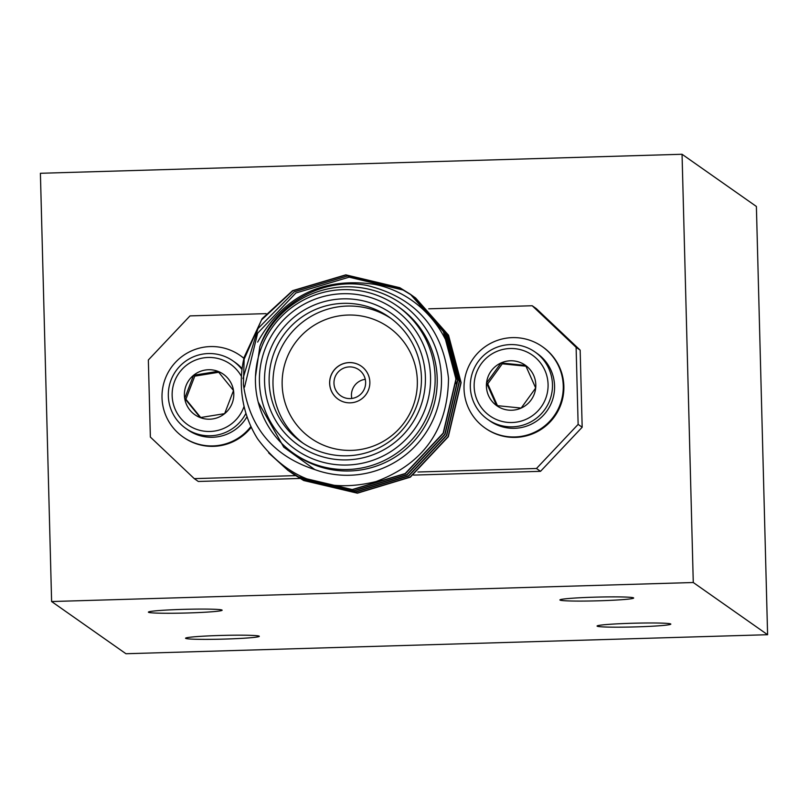 <?xml version="1.0" encoding="UTF-8"?>
<svg xmlns="http://www.w3.org/2000/svg" width="808" height="808" viewBox="0 0 808 808"><rect width="100%" height="100%" fill="white"/><g stroke="black" fill="none" stroke-linecap="round" stroke-linejoin="round"><path stroke-width="1.21" d="M594.223 597.183A36.885 1.869 178.5 0 0 559.904 599.94A36.885 1.869 178.5 0 0 599.344 600.778A36.885 1.869 178.5 0 0 633.664 598.011A36.885 1.869 178.5 0 0 594.223 597.183M631.391 623.281A36.885 1.869 178.5 0 0 597.072 626.048A36.885 1.869 178.5 0 0 636.502 626.877A36.885 1.869 178.5 0 0 670.822 624.109A36.885 1.869 178.5 0 0 631.391 623.281M219.877 635.482A36.885 1.869 178.5 0 0 185.557 638.239A36.885 1.869 178.5 0 0 224.988 639.067A36.885 1.869 178.5 0 0 259.307 636.31A36.885 1.869 178.5 0 0 219.877 635.482M182.709 609.384A36.885 1.869 178.5 0 0 148.389 612.141A36.885 1.869 178.5 0 0 187.82 612.969A36.885 1.869 178.5 0 0 222.139 610.212A36.885 1.869 178.5 0 0 182.709 609.384M51.611 601.536L40.4 173.286L682.053 154.267L756.389 206.464L767.6 634.714L125.947 653.733L51.611 601.536L693.274 582.518L767.6 634.714M682.053 154.267L693.274 582.518M365.63 382.285A15.867 15.817 -54.9 0 0 342.329 368.801A15.867 15.817 -54.9 0 0 340.683 395.738A15.867 15.817 -54.9 0 0 365.63 382.285M365.267 379.316A15.867 15.817 -54.9 0 0 351.813 398.465M525.624 365.448A24.765 24.674 125.1 0 1 521.17 408.07A24.765 24.674 125.1 0 1 486.537 383.022A24.765 24.674 125.1 0 1 525.624 365.448L501.051 362.954L486.537 383.022L496.597 405.586L521.17 408.07L535.684 388.012L525.624 365.448M477.346 400.697A37.057 36.926 125.1 0 1 496.061 351.753A37.057 36.926 125.1 0 1 544.885 370.327A37.057 36.926 125.1 0 1 526.17 419.271A37.057 36.926 125.1 0 1 477.346 400.697M473.872 402.586A41.178 41.026 125.1 0 1 535.068 352.015A41.178 41.026 125.1 0 1 537.482 417.403A41.178 41.026 125.1 0 1 473.872 402.586M535.068 352.015L537.168 353.5A41.178 41.026 125.1 0 1 530.23 424.705A41.178 41.026 125.1 0 1 489.84 420.897L487.729 419.413M542.249 346.582L542.845 346.996A49.763 49.581 125.1 0 1 545.764 425.998A49.763 49.581 125.1 0 1 485.648 428.432L485.053 428.018A49.763 49.581 125.1 0 1 482.124 349.016A49.763 49.581 125.1 0 1 558.985 366.913A49.763 49.581 125.1 0 1 485.053 428.018M186.042 385.669A24.765 24.674 -54.9 0 0 184.699 398.415L193.567 375.286A24.765 24.674 -54.9 0 0 186.042 385.669M241.42 376.376A37.057 36.926 -54.9 0 0 174.599 381.305A37.057 36.926 -54.9 0 0 195.839 429.068A37.057 36.926 -54.9 0 0 244.077 406.363M242.006 369.549A41.178 41.026 -54.9 0 0 171.043 380.043A41.178 41.026 -54.9 0 0 185.729 428.361A41.178 41.026 -54.9 0 0 245.945 413.312M185.729 428.361L187.83 429.846A41.178 41.026 -54.9 0 0 247.036 416.665M243.915 358.378A49.763 49.581 -54.9 0 0 165.307 378.578A49.763 49.581 -54.9 0 0 183.042 436.966L183.638 437.381A49.763 49.581 -54.9 0 0 251.278 427.22M183.042 436.966A49.763 49.581 -54.9 0 0 250.934 426.483M257.641 342.087C283.295 296.395 321.998 277.104 373.761 284.214C420.099 292.698 456.439 336.502 455.853 383.679M259.429 381.901A85.789 85.486 -54.9 0 0 347.228 465.024A85.789 85.486 -54.9 0 0 430.543 376.831A85.789 85.486 -54.9 0 0 342.744 293.718A85.789 85.486 -54.9 0 0 259.429 381.901M435.118 376.912A90.082 89.759 125.1 0 1 293.516 453.298A90.082 89.759 125.1 0 1 302.869 300.404A90.082 89.759 125.1 0 1 435.118 376.912M264.559 381.75A80.638 80.356 125.1 0 1 342.875 298.859A80.638 80.356 125.1 0 1 425.402 376.983A80.638 80.356 125.1 0 1 347.097 459.883A80.638 80.356 125.1 0 1 264.559 381.75M421.423 377.326A76.356 76.083 -54.9 0 0 309.333 312.464A76.356 76.083 -54.9 0 0 301.404 442.057A76.356 76.083 -54.9 0 0 421.423 377.326M303.354 443.39A76.356 76.083 125.1 0 1 312.161 315.746A76.356 76.083 125.1 0 1 391.072 318.483M417.332 380.709A67.771 67.529 -54.9 0 0 347.965 315.049A67.771 67.529 -54.9 0 0 282.154 384.709A67.771 67.529 -54.9 0 0 351.51 450.379A67.771 67.529 -54.9 0 0 417.332 380.709M244.198 357.146L243.41 384.659C249.672 427.796 273.457 456.106 314.777 469.579A94.364 94.031 -54.9 0 0 441.471 378.255A94.364 94.031 -54.9 0 0 259.812 346.683C274.589 303.899 322.544 276.932 366.812 285.416C415.565 297.364 442.794 328.351 448.511 378.376C447.824 429.25 423.665 463.651 376.053 481.568C327.089 493.627 287.608 479.386 257.611 438.855A107.242 106.848 125.1 0 1 244.198 357.146L262.105 318.685L292.567 290.678L345.794 274.851L399.778 287.699L410.393 294.264L443.37 331.553L455.954 379.033L443.168 433.088L405.192 473.528L352.227 489.557L298.526 476.892L287.961 470.367L268.66 452.904M293.516 453.298L295.597 454.752A90.082 89.759 -54.9 0 0 437.199 378.376A90.082 89.759 -54.9 0 0 399.132 307.323L397.051 305.858M414.635 297.243L448.329 335.027L460.913 382.507L448.127 436.562L410.141 477.013L357.186 493.031L303.475 480.366L292.193 473.337M415.453 297.819L448.531 335.179L461.115 382.659L448.329 436.704L410.353 477.154L357.389 493.183L303.687 480.518L293.021 473.912M243.784 360.014L261.479 319.978L292.769 290.819L346.006 274.993L399.99 287.85L410.605 294.415L443.582 331.694L456.166 379.174L443.38 433.229L405.394 473.67L352.44 489.699L298.728 477.033L288.062 470.438M411.322 294.92L445.026 332.714L457.611 380.194L444.824 434.239L406.838 474.69L353.884 490.709L300.172 478.053L288.89 471.014M412.878 296.011L445.228 332.856L457.813 380.336L445.026 434.391L407.05 474.831L354.086 490.86L300.384 478.195L289.719 471.599M412.979 296.082L446.673 333.866L459.257 381.346L446.471 435.401L408.495 475.851L355.54 491.87L301.828 479.215L290.547 472.175M413.807 296.657L446.885 334.017L459.469 381.497L446.683 435.552L408.696 475.993L355.742 492.022L302.03 479.356L291.365 472.761M242.976 378.588L257.904 328.684L294.213 291.839L347.45 276.003L401.435 288.86L411.221 294.849M244.551 387.113L257.611 333.25L295.869 293.001L349.106 277.164L403.091 290.022L412.262 295.576M369.852 382.113A20.16 20.089 -54.9 0 0 340.249 364.994A20.16 20.089 -54.9 0 0 338.158 399.213A20.16 20.089 -54.9 0 0 369.852 382.113M361.358 366.236A20.16 20.089 -54.9 0 0 329.694 383.346A20.16 20.089 -54.9 0 0 338.188 399.233M314.777 469.579L283.749 447.157L258.196 402.061M255.48 376.7L259.812 346.683M532.22 305.747L536.26 308.585L580.164 350.147L576.114 347.309L532.22 305.747L428.735 308.818M582.174 427.23L540.522 471.327L536.482 468.489L578.134 424.392L582.174 427.23L580.164 350.147M266.054 313.635L190.001 315.898L148.349 359.984L150.369 437.067L194.263 478.629L198.303 481.467L300.041 478.457M413.544 475.094L540.522 471.327M578.134 424.392L576.114 347.309M417.918 472.003L536.482 468.489M194.263 478.629L295.526 475.629M243.935 358.308A49.763 49.581 -54.9 0 0 240.834 355.944L240.239 355.53M242.117 368.62A41.178 41.026 -54.9 0 0 235.168 362.449L233.058 360.964M224.644 413.646A24.765 24.674 -54.9 0 0 217.968 371.347A24.765 24.674 -54.9 0 0 193.567 375.286L217.968 371.347L233.512 390.527L224.644 413.646L200.243 417.584A24.765 24.674 -54.9 0 0 224.644 413.646M184.699 398.415A24.765 24.674 -54.9 0 0 200.243 417.584L184.699 398.415L185.901 399.253L194.768 376.134L193.567 375.286M200.707 417.524L185.901 399.253M194.768 376.134L218.726 372.256M501.051 362.954L502.253 363.802L487.739 383.861L486.537 383.022M487.739 383.861L497.465 405.687M525.978 366.206L502.253 363.802"/></g></svg>
